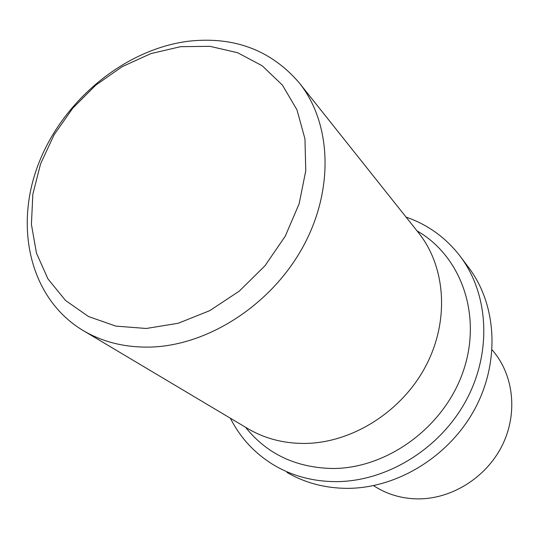 <?xml version="1.0" encoding="UTF-8"?>
<svg xmlns="http://www.w3.org/2000/svg" width="539" height="539" viewBox="0 0 539 539"><rect width="100%" height="100%" fill="white"/><g stroke="black" fill="none" stroke-linecap="round" stroke-linejoin="round"><path stroke-width="0.81" d="M373.547 485.639L374.059 485.969C387.103 494.378 401.737 498.69 417.954 498.892C451.702 499.101 486.104 477.581 502.038 445.78C517.992 413.979 513.903 375.548 493.05 350.977L492.114 349.865M287.017 472.467C304.933 482.863 324.882 488.159 346.867 488.354C396.832 488.556 449.122 456.634 474.744 409.108C500.394 361.568 496.79 304.131 468.175 266.893L460.596 256.833M406.062 217.096C427.609 224.568 445.477 237.403 459.673 255.607C488.752 293.438 492.329 351.987 466.073 400.538C439.851 449.075 386.45 481.758 335.561 481.637C313.172 481.482 292.879 476.119 274.674 465.555C255.243 453.959 240.482 438.187 230.382 418.224M245.535 427.252C266.852 453.939 295.85 467.684 332.523 468.499C387.595 468.64 444.547 426.686 463.338 370.96C482.412 315.275 461.162 256.045 417.058 230.908M84.758 331.485L246.121 427.602C263.43 438.22 282.962 443.503 304.71 443.442C351.96 443.058 401.575 411.843 425.642 366.318C449.748 320.779 445.841 266.502 418.176 232.322L298.882 82.427C331.438 122.521 334.517 189.216 303.039 246.747C271.643 304.272 209.105 345.007 151.56 347.042C125.075 347.83 101.682 341.975 81.362 329.457C29.739 297.171 14.021 226.542 38.673 163.425C63.245 100.187 124.752 49.379 188.306 41.247C233.751 36.153 270.612 49.884 298.882 82.427M180.599 46.677L150.92 53.597L122.259 66.62L95.848 85.088L72.799 108.15L54.095 134.797L40.56 163.896L32.852 194.208L31.41 224.399L36.463 253.094L47.944 278.885L65.509 300.439L88.47 316.521L115.831 326.108L146.258 328.473L178.16 323.279L209.779 310.632L239.282 291.121L264.952 265.808L285.286 236.136L299.125 203.85L305.761 170.816L304.966 138.914L296.969 109.848L282.402 85.101L262.224 65.798L237.632 52.728L209.961 46.327L180.599 46.677"/></g></svg>
